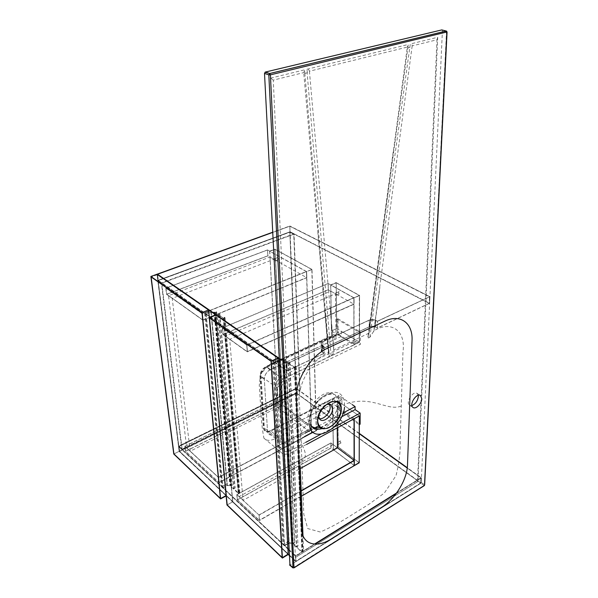 <?xml version="1.0" encoding="UTF-8"?>
<svg xmlns="http://www.w3.org/2000/svg" width="598" height="598" viewBox="0 0 598 598"><rect width="100%" height="100%" fill="white"/><g stroke="black" fill="none" stroke-linecap="round" stroke-linejoin="round"><path stroke-width="0.45" stroke-dasharray="2.99 2.24" d="M418.241 395.33L417.03 393.387C412.949 390.434 405.227 402.753 409.593 405.272L411.902 405.549M322.09 428.617C330.978 425.985 339.963 413.368 339.724 403.919L339.402 400.996C338.685 397.939 337.108 395.824 334.671 394.635C325.79 389.575 308.426 406.461 309.592 419.639L311.095 425.372M309.704 426.494L309.211 422.823C308.777 413.397 315.789 400.623 325.028 395.218C335.157 389.971 341.6 391.817 344.351 400.757L344.515 407.283M318.532 415.954C319.026 410.437 321.754 406.535 326.725 404.255M319.235 418.593L317.463 417.621C312.066 412.852 323.682 398.051 328.728 403.231L329.416 404.061M311.82 426.411L309.51 423.758C302.252 412.613 322.098 387.429 333.011 393.746C336.158 395.338 337.795 398.38 337.922 402.865C338.289 412.433 328.997 425.23 320.02 427.443M301.885 460.781L303.784 514.183L307.686 528.55L320.364 532.033C331.359 527.137 342.28 521.142 353.126 514.041L369.011 504.219L384.357 493.029L395.988 475.731C399.075 463.742 400.466 452.2 400.152 441.122L402.97 351.893C406.027 331.524 391.832 319.773 374.004 330.761L369.841 337.317L368.219 338.079C367.523 338.064 367.478 337.407 368.069 336.106L368.764 334.058L374.916 289.066L407.305 47.085L309.428 71.214C309.099 69.794 308.262 69.136 306.916 69.256L307.402 72.732L304.853 73.352L329.408 356.759C328.444 356.827 328.138 356.064 328.496 354.465L328.683 352.334C309.465 360.452 295.763 388.513 299.62 406.169L301.885 460.781C314.301 451.55 287.526 439.067 309.211 422.823M309.428 71.214L333.811 350.72C333.684 352.865 332.787 354.599 331.12 355.915L329.408 356.759M369.841 337.317L409.794 47.399L407.866 47.877L368.219 338.079M304.853 73.352L304.457 69.861L303.709 72.62L273.264 80.132L295.412 557.508L417.95 481.472L295.412 557.508M328.608 353.209L303.709 72.62M407.866 47.877L408.255 44.484L407.305 47.085M409.794 47.399L410.348 43.975L437.714 37.285L417.95 481.472M417.479 481.375L436.974 39.774L412.172 45.889C412.127 44.529 411.521 43.886 410.348 43.975M412.172 45.889L373.683 331.726M293.655 559.033L270.677 78.121L304.457 69.861M270.677 78.121L273.264 80.132M306.916 69.256L408.255 44.484M333.811 350.72L333.901 349.837L369.071 333.101L368.764 334.058M374.004 330.761L379.85 287.474M324.983 311.565L328.683 352.334M369.071 333.101L374.916 289.066M330.358 308.882L333.901 349.837M441.78 29.915L442.415 30.752L421.231 482.444L420.678 483.348L289.985 565.23M292.99 567.943L423.945 485.576L424.475 484.664L446.534 31.074M436.974 39.774L437.714 37.285M304.599 73.427L307.402 72.732M407.649 47.937L410.034 47.347M338.132 334.162L355.055 344.485L282.921 379.08L266.603 367.404L338.132 334.162L337.952 318.771L337.07 319.175L359.48 332.436L359.458 342.138L341.241 331.135L341.294 336.382L337.25 333.916L266.566 366.731C262.634 368.973 260.601 372.225 260.466 376.486L263.793 428.28L264.652 430.754C266.013 432.287 267.934 432.466 270.416 431.285L338.027 396.467L338.191 409.78L359.286 424.647M337.952 318.771L360.37 332.017L359.48 332.436M338.191 409.78L339.021 409.346L360.123 424.191M339.021 409.346L338.857 395.435L352.177 404.577M341.294 336.382L270.453 369.512C266.521 371.777 264.473 375.051 264.323 379.319L267.53 431.285L268.39 433.759C269.75 435.299 271.671 435.471 274.161 434.275L341.906 399.135L341.951 403.927L284.932 433.729C276.971 437.945 268.614 443.439 263.935 438.207C262.148 429.237 261.087 419.019 260.75 407.567L259.293 385.321L260.526 374.348L268.554 364.937L341.241 331.135M341.906 399.135L338.027 396.467M266.603 367.404C263.075 369.422 261.244 372.352 261.117 376.179L264.421 427.959L265.198 430.194C266.424 431.569 268.151 431.726 270.378 430.665L338.857 395.435M282.921 379.08C279.348 381.18 277.479 384.17 277.315 388.065L280.118 440.547L280.873 442.797C282.092 444.172 283.826 444.314 286.076 443.208L304.898 433.221M311.102 429.932L315.153 427.779M318.734 425.881L343.162 412.919M337.07 319.175L337.25 333.916M334.095 427.114L320.82 434.26M305.795 442.341C296.07 447.012 286.278 455.13 282.959 449.606C281.209 442.67 281.082 430.455 280.432 419.587L279.251 397.027C278.915 390.345 281.352 384.671 286.569 380.007L360.34 344.381L360.37 332.017M341.518 416.858L312.911 432.107M304.457 436.607L288.535 445.091C283.766 448.074 280.283 448.261 278.085 445.652C275.865 436.009 275.902 418.862 274.848 404.607L274.213 393.282C273.862 386.629 276.276 380.986 281.471 376.366L355.055 341.181L360.34 344.381M355.055 341.181L355.055 344.485M306.647 444.411C297.37 448.582 286.038 458.741 280.686 451.886C278.989 442.804 278.033 432.459 277.808 420.835L276.59 398.261L277.943 387.093L286.113 377.42L359.458 342.138M341.951 403.927L359.308 415.969L359.009 462.546L338.281 446.975L337.698 400.974L332.682 403.575L333.422 449.674L354.106 465.386L359.009 462.546L354.106 465.386L354.098 460.37L354.3 465.528L333.422 449.674L338.281 446.975L337.698 400.974L359.099 415.834L354.038 418.563L359.099 415.834L359.204 462.695L338.281 446.975L333.422 449.674L332.682 403.575L354.24 418.705M223.271 318.532L225.095 317.777L224.385 317.284L223.405 318.158L218.487 314.772L219.885 314.197L218.203 314.578L215.265 312.545L216.379 311.79L214.981 312.358L210.915 311.924L206.146 313.86L205.316 313.277L210.862 310.736L204.621 313.255L205.996 314.219L211.191 312.119L214.099 312.208L223.271 318.532L238.266 493.365L229.938 485.658L227.352 485.509L222.792 487.968L221.537 486.787L227.016 483.842L222.157 486.824L222.912 487.534L227.098 485.277L230.731 485.845L231.957 485.187L230.985 486.084L233.661 488.559L234.887 487.886L233.915 488.79L238.378 492.924L239.222 491.885L239.873 492.483L238.266 493.365M225.095 317.777L239.873 492.483M224.385 317.284L239.222 491.885M223.958 317.456L238.849 492.087M224.392 317.755L239.237 492.446M223.405 318.158L238.378 492.924M218.487 314.772L233.915 488.79M219.885 314.197L235.141 488.125M219.601 314.002L234.887 487.886M218.203 314.578L233.661 488.559M215.265 312.545L230.985 486.084M216.655 311.977L232.211 485.419M216.379 311.79L231.957 485.187M214.981 312.358L230.731 485.845M206.146 313.86L222.912 487.534M205.316 313.277L222.157 486.824M211.139 310.923L227.262 484.081M210.862 310.736L227.016 483.842M204.621 313.255L221.537 486.787M205.996 314.219L222.792 487.968M294.321 367.531L296.227 366.626L295.36 366.028L294.919 366.238L295.442 366.596L294.41 367.082L288.423 362.956L289.888 362.268L289.544 362.029L288.079 362.717L284.499 360.25L285.956 359.57L285.62 359.338L284.162 360.018L279.58 359.48L274.579 361.797L273.578 361.087L279.333 358.038L272.8 361.057L274.475 362.239L279.916 359.712L283.153 359.832L294.321 367.531L301.938 552.298L292.033 543.134L288.52 543.35M302.984 535.599L303.605 551.259L301.938 552.298M296.227 366.626L300.211 466.193M295.36 366.028L302.835 550.549L303.605 551.259M294.919 366.238L302.453 550.788L302.835 550.549M295.442 366.596L302.917 551.214L302.453 550.788M294.41 367.082L302.02 551.775L302.917 551.214M288.423 362.956L296.705 546.864L302.02 551.775M289.888 362.268L297.983 546.071L296.705 546.864M289.544 362.029L297.983 546.071M288.079 362.717L296.399 546.579L297.677 545.795M284.499 360.25L293.222 543.642L296.399 546.579M285.956 359.57L294.493 542.857L293.222 543.642M285.62 359.338L294.493 542.857M284.162 360.018L292.915 543.358L294.194 542.58M274.579 361.797L284.528 545.324L288.886 542.663L292.915 543.358M273.578 361.087L283.631 544.479L284.528 545.324M279.67 358.269L288.946 541.25L283.631 544.479M279.333 358.038L288.946 541.25M272.8 361.057L282.951 544.434L288.647 540.973M274.475 362.239L284.439 545.839L282.951 544.434M287.668 543.866L284.439 545.839M274.901 260.743L275.058 260.803C275.73 260.272 275.588 259.584 274.646 258.732C273.989 259.113 274.078 259.786 274.901 260.743M277.801 259.622L277.965 259.682C278.638 259.151 278.496 258.463 277.554 257.611C276.896 258 276.979 258.672 277.801 259.622M282.069 402.432L281.725 400.69L282.069 402.432M284.7 401.123L284.356 399.382L284.7 401.123M311.812 269.451L306.445 271.619L269.758 251.317L278.115 407.687L311.476 433.012L316.282 430.448L282.839 405.324L275.02 249.329L311.812 269.451L316.282 430.448L311.476 433.012L306.445 271.619L312.007 269.556L306.445 271.619L311.648 433.146L316.462 430.582L311.812 269.451M275.02 249.329L269.758 251.317L278.115 407.687L311.648 433.146L306.639 271.724L269.758 251.317L275.02 249.329L282.839 405.324L278.115 407.687L282.839 405.324L316.462 430.582L312.007 269.556L275.02 249.329M306.819 277.696L203.006 320.132L202.371 313.696L202.864 320.192L306.819 277.696L306.632 271.589L202.371 313.696L203.006 320.132L166.737 294.268L267.882 255.847L306.625 277.592L306.438 271.485L306.625 277.592L202.827 320.005L166.737 294.268L165.99 288.087L267.56 249.971L306.438 271.485L202.184 313.569L202.827 320.005L202.371 313.696L165.99 288.087L166.737 294.268L267.882 255.847L267.56 249.971L165.99 288.087L202.184 313.569L311.999 269.421L306.632 271.589L269.661 251.13L278.04 407.731L282.764 405.369L316.462 430.582L311.655 433.258L316.462 430.687M278.04 407.731L311.655 433.258L219.085 482.631L185.642 451.326L276.119 406.266L275.857 401.437L185.036 446.317L185.642 451.326L185.036 446.317L218.405 477.324L311.326 428.153L275.857 401.437L276.119 406.266L311.476 433.124L218.92 482.474L218.405 477.324L218.92 482.474L311.655 433.258L311.498 428.288L218.576 477.473L219.085 482.631L185.522 451.385L276.119 406.266L275.857 401.437L184.917 446.377L185.522 451.385L184.842 446.31L185.522 451.385L218.958 482.691L218.449 477.54L184.917 446.377L218.576 477.473L218.958 482.691M269.661 251.13L274.923 249.149L282.764 405.369M311.999 269.421L274.923 249.149M269.975 257.02L277.786 402.895L186.726 448.059L168.546 295.704L269.975 257.02L273.944 259.248L172.231 298.335L190.149 451.236L281.426 405.638L273.944 259.248M168.546 295.704L172.231 298.335M277.786 402.895L281.426 405.638M186.726 448.059L190.149 451.236M311.498 428.288L311.476 433.124L311.326 428.153L218.449 477.54M184.842 446.31L275.775 401.378M185.447 451.318L276.037 406.206M202.864 320.192L166.521 294.261L165.773 288.079L267.47 249.919L267.882 255.847L267.47 249.919M166.521 294.261L267.792 255.794M202.229 313.756L165.773 288.079M336.046 293.08L335.829 292.998C335.03 293.566 335.179 294.306 336.285 295.225C337.055 294.836 336.98 294.119 336.046 293.08M339.044 291.787L338.834 291.704C338.027 292.273 338.176 293.013 339.283 293.932C340.06 293.536 339.978 292.818 339.044 291.787M336.106 282.592L359.562 295.419L359.458 342.228L359.562 295.562L354.068 297.983L330.776 285.089L331.516 330.963L336.786 328.541L336.211 282.794L359.338 295.442L353.852 297.856L330.776 285.089L336.211 282.794L359.562 295.562L353.852 297.856L359.338 295.442L359.249 342.101L353.926 344.657L331.516 330.963L330.776 285.089L336.211 282.794L336.786 328.541L331.412 330.903L336.689 328.481L336.106 282.592L330.672 284.887L354.068 297.841L353.926 344.657L353.852 297.856L353.926 344.657L359.249 342.101L336.689 328.481M359.458 342.228L354.136 344.784M359.562 295.419L246.944 345.083L247.423 351.811L223.144 334.499L328.309 289.753L328.197 283.519L222.576 327.928L246.735 344.941L247.221 351.669L246.735 344.941L353.852 297.714L353.859 304.098L247.221 351.669L353.859 304.098L353.852 297.714L246.944 345.083L222.576 327.928L223.144 334.499L328.309 289.753L354.083 304.218L247.423 351.811L223.144 334.499L222.576 327.928L328.197 283.519L354.068 297.841L354.083 304.218M331.412 330.903L330.672 284.887M337.96 442.572L337.616 442.423C337.07 443.028 337.302 443.694 338.326 444.419L337.96 442.572M340.673 441.07L340.329 440.928C339.776 441.533 340.015 442.199 341.032 442.916L340.673 441.07M359.204 462.807L338.191 447.02L333.333 449.718L332.585 403.508L337.698 400.974L332.585 403.508M338.191 447.02L337.608 400.907M301.198 491.01L259.143 515.162L259.525 520.477L354.106 465.498L259.338 520.305L259.143 515.162L237.04 494.628L258.956 514.99L259.338 520.305L237.488 499.853L236.913 494.695L237.369 499.928L331.105 448.029L331.023 442.983L237.04 494.628L237.488 499.853L331.105 448.029L354.106 465.498L354.098 460.37L354.3 465.648L333.333 449.718M331.501 336.136L266.088 366.477C262.163 368.719 260.13 371.971 259.988 376.232L263.322 427.906L264.189 430.381C265.549 431.913 267.47 432.092 269.952 430.911L332.51 398.724L333.25 444.665L239.028 496.661L225.319 336.211L330.769 291.136L331.501 336.136L336.024 338.939L335.433 293.753L229.699 339.335L243.02 500.377L300.301 468.518M330.769 291.136L335.433 293.753M332.51 398.724L336.853 401.751L274.161 434.275C271.671 435.471 269.75 435.299 268.39 433.759L267.53 431.285L264.331 379.416C264.48 375.14 266.521 371.874 270.46 369.609L336.024 338.939M337.205 427.906L336.853 401.751M333.25 444.665L337.466 447.842L331.023 442.983L331.015 447.962L330.926 442.916L236.913 494.695L237.369 499.928L259.397 520.552L237.279 499.846L236.823 494.613L259.143 515.162L259.525 520.477L301.407 496.243M239.028 496.661L243.02 500.377M225.319 336.211L229.699 339.335M258.956 514.99L301.19 490.749L258.956 514.99M259.397 520.552L259.016 515.237M236.823 494.613L330.926 442.916M237.279 499.846L331.015 447.962M247.28 351.878L246.944 345.083L247.28 351.878L222.905 334.491L222.336 327.921L328.1 283.467L328.309 289.753L328.1 283.467M222.905 334.491L328.205 289.701M246.795 345.151L222.336 327.921M232.786 501.804L215.945 315.355L209.487 317.994L215.945 315.355L277.786 358.18L287.952 553.942L232.786 501.804L227.173 504.906L232.786 501.804L287.952 553.942L282.144 557.53L287.952 553.942L277.786 358.18L271.058 361.282L277.786 358.18L215.945 315.355L232.786 501.804M215.669 314.817L232.592 501.886L288.221 554.481L179.153 451.355L226.216 495.862L209.315 317.418M226.986 504.989L232.592 501.886M179.303 451.258L157.259 274.714L151.115 276.949L157.259 274.714L208.41 310.138L225.984 495.376L179.303 451.258L173.921 453.919L179.303 451.258L225.984 495.376L220.4 498.418L225.984 495.376L208.41 310.138L201.989 312.724L208.41 310.138L157.259 274.714L179.303 451.258M181.852 449.539L300.017 391.002L294.037 233.796L161.378 282.936L181.852 449.539L178.533 446.429L296.421 388.431L290.097 231.777L157.797 280.425L157.02 274.235L179.153 451.355L173.771 454.024M296.16 388.289L178.802 446.003L182.113 449.113L299.755 390.86L293.768 234.222L161.759 283.153L182.113 449.113L178.802 446.003L158.178 280.641L289.828 232.203L296.16 388.289L299.755 390.86L296.16 388.289L289.828 232.203L293.768 234.222L289.828 232.203L158.178 280.641L161.759 283.153L158.178 280.641L178.802 446.003L296.16 388.289M182.113 449.113L299.755 390.86L293.768 234.222L161.759 283.153L182.113 449.113M161.378 282.936L157.797 280.425L178.533 446.429L287.944 549.121M294.037 233.796L290.097 231.777L157.797 280.425L209.233 316.492M300.017 391.002L296.421 388.431L178.533 446.429L179.153 451.355L296.615 393.125L421.209 483.02L295.808 561.657L295.562 556.275L315.034 544.15M287.249 370.753L286.928 363.689L323.81 346.384L321.47 344.747C320.648 343.581 321.074 342.564 322.748 341.69L369.235 320.072C371.463 319.227 373.623 319.295 375.723 320.274L377.42 321.231L429.521 296.787L429.215 303.35L377.323 327.988L375.641 327.024C373.548 326.037 371.395 325.962 369.175 326.814L322.898 348.589C321.231 349.471 320.812 350.503 321.627 351.676L323.959 353.328L287.249 370.753L158.328 280.44L290.03 231.994L429.215 303.35L429.521 296.787L289.798 226.208L272.628 232.443L289.798 226.208L290.03 231.994L289.798 226.208L429.82 296.645L429.215 303.35L290.03 231.994L158.328 280.44L157.558 274.25L158.328 280.44L286.876 370.932L286.547 363.868L286.928 363.689L287.249 370.753M279.438 365.714L286.876 370.932L323.959 353.328L323.81 346.384L323.959 353.328L321.627 351.676C320.812 350.503 321.231 349.471 322.898 348.589L369.175 326.814C371.395 325.962 373.548 326.037 375.641 327.024L377.323 327.988L377.42 321.231L377.323 327.988L429.514 303.216L290.097 231.777L289.858 225.992L272.621 232.256M279.057 358.254L286.928 363.689L279.057 358.254M279.079 358.695L286.547 363.868L323.81 346.384L321.47 344.747C320.648 343.581 321.074 342.564 322.748 341.69L369.235 320.072C371.463 319.227 373.623 319.295 375.723 320.274L377.42 321.231L429.82 296.645L289.858 225.992M210.1 317.097L278.414 364.997M286.666 363.943L286.995 371.014L286.666 363.943L324.071 346.392L321.642 344.702C320.849 343.588 321.253 342.602 322.868 341.764L369.355 320.139L375.596 320.334L377.405 321.365L377.316 328.123L429.633 303.276L429.82 296.645L429.633 303.276M377.405 321.365L429.94 296.713M324.071 346.392L324.221 353.336L321.799 351.631C321.006 350.503 321.418 349.516 323.017 348.664L369.295 326.882L375.507 327.084L377.316 328.123M286.995 371.014L324.221 353.336M420.678 482.99L295.875 561.208L295.629 555.834L314.451 544.113L295.629 555.834L295.875 561.208L179.632 451.378L296.563 393.394L420.678 482.99L420.917 477.847L407.245 468.062L420.917 477.847L420.678 482.99L296.563 393.394L296.369 388.693L179.019 446.452L287.915 548.598L179.019 446.452L179.632 451.378L179.019 446.452L296.369 388.693L296.563 393.394L179.632 451.378L295.875 561.208L420.678 482.99M396.564 493.006L420.917 477.847L396.564 493.006M359.263 433.714L296.369 388.693L359.263 433.714M288.827 549.457L295.629 555.834L288.827 549.457M289.133 555.34L295.808 561.657M288.856 549.981L295.562 556.275M359.271 433.386L296.421 388.431L296.615 393.125M396.048 493.694L421.448 477.877L407.283 467.741M421.448 477.877L421.209 483.02M339.402 400.996L344.351 400.757M309.981 422.592L310.198 422.816C311.02 423.945 310.84 425.118 309.659 426.329M401.161 406.087C386.951 411.686 372.233 394.531 344.702 404.226M331.12 355.915L307.125 72.792M447.057 32.098L442.415 30.752M421.231 482.444L424.475 484.664L424.61 485.284M424.475 485.509L420.678 483.348M290.299 565.11L293.969 567.891M270.453 369.512L266.566 366.731M264.323 379.319L260.466 376.486M263.322 427.906L263.793 428.28M269.952 430.911L270.416 431.285M277.315 388.065L261.117 376.179M280.118 440.547L264.421 427.959M286.076 443.208L270.378 430.665M214.099 312.208L229.938 485.658M214.518 312.036L230.305 485.456M210.915 311.924L227.098 485.277M211.191 312.119L227.352 485.509M283.153 359.832L292.033 543.134M283.594 359.63L292.415 542.894M279.58 359.48L288.886 542.663M279.916 359.712L289.185 542.947M266.088 366.477L270.46 369.609M259.988 376.232L264.331 379.416M322.315 352.259L322.158 345.33L322.315 352.259M322.898 348.589L322.748 341.69L322.898 348.589M369.175 326.814L369.235 320.072L369.175 326.814M375.641 327.024L375.723 320.274L375.641 327.024M375.596 320.334L375.507 327.084M369.355 320.139L369.295 326.882M322.868 341.764L323.017 348.664M322.3 345.263L322.449 352.2M409.593 405.272L413.039 407.485M417.03 393.387L420.506 395.547M333.011 393.746L334.671 394.635C330.238 392.938 324.677 395.293 317.986 401.707C313.09 406.662 308.86 416.933 310.198 422.816L310.93 425.088L309.51 423.758M317.463 417.621L319.803 419.34M328.728 403.231L330.425 404.427M317.792 231.695L328.496 354.465M368.069 336.106L393.349 150.801M264.652 430.754L264.189 430.381M265.198 430.194L280.873 442.797M282.959 449.606L278.085 445.652M263.935 438.207L280.686 451.886M277.554 257.611L274.646 258.732M277.965 259.682L275.058 260.803M284.356 399.382L281.725 400.69M284.962 401.243L282.331 402.551M338.834 291.704L335.829 292.998M339.283 293.932L336.285 295.225M340.329 440.928L337.616 442.423M341.032 442.916L338.326 444.419M321.627 351.676L321.47 344.747L321.627 351.676M321.642 344.702L321.799 351.631"/><path stroke-width="0.9" d="M421.799 398.799L420.506 395.547C416.432 392.594 408.688 404.973 413.039 407.485C415.737 409.63 421.777 403.62 421.799 398.799M411.902 405.549C415.505 404.001 417.643 401.034 418.331 396.631L418.241 395.33M341.099 408.957C340.426 403.269 337.369 400.817 331.912 401.587C324.721 403.822 317.777 413.427 317.717 421.261C318.54 426.942 321.687 429.304 327.151 428.347C334.26 425.948 340.912 416.671 341.099 408.957M326.725 404.255L331.09 404.898L332.525 408.569C332.959 415.363 323.406 423.511 319.803 419.34L318.532 415.954M329.416 404.061L330.163 406.902C330.492 412.523 323.638 419.886 319.235 418.593M320.02 427.443C316.783 428.303 314.047 427.959 311.82 426.411M311.095 425.372C313.404 428.938 317.075 430.014 322.09 428.617M296.421 398.35L301.736 529.095C302.087 544.419 316.514 548.538 331.27 538.925L381.464 507.463C395.091 499.158 407.178 479.484 407.477 465.184L412.029 340.576C413.016 323.324 400.503 313.472 384.925 321.119L327.689 348.133C310.594 355.705 295.225 380.335 296.421 398.35M341.249 408.875C341.817 392.467 316.641 405.324 317.56 421.343C317.575 437.609 342.063 424.326 341.249 408.875M344.515 407.283C342.946 427.727 313.337 444.703 309.704 426.494M289.985 565.23L264.503 73.397L265.363 72.052L441.78 29.915L446.198 31.021L269.683 73.517L268.823 74.877L292.99 567.943M446.534 31.074L446.856 32.172L424.49 485.382L293.984 567.726L270.401 74.862L447.065 31.941L446.258 31.036L269.743 73.539L270.401 74.862L268.823 74.877L264.503 73.397M352.177 404.577L355.107 406.588L355.107 409.615L360.153 413.091L334.095 427.114M306.647 444.411L359.308 415.969L359.204 462.807L354.3 465.648L359.204 462.695L354.3 465.528L354.24 418.705L359.308 415.969L359.286 424.647L360.123 424.191L360.153 413.091M304.898 433.221L311.102 429.932M315.153 427.779L318.734 425.881M343.162 412.919L355.107 406.588M320.82 434.26L305.795 442.341M355.107 409.615L341.518 416.858M312.911 432.107L304.457 436.607M300.211 466.193L302.984 535.599M288.52 543.35L287.668 543.866M301.407 496.243L354.3 465.648L354.098 460.37L301.19 490.749L354.098 460.37L354.038 418.817L354.098 460.37L337.466 447.842L337.205 427.906M300.301 468.518L337.466 447.842M354.293 460.52L301.198 491.01M209.487 317.994L227.173 504.906L282.144 557.53L271.058 361.282L209.487 317.994L227.173 504.906L282.144 557.53L271.058 361.282L209.487 317.994M209.218 317.456L226.986 504.989L282.413 558.069L271.313 361.087L209.218 317.456L215.669 314.817L278.048 357.985L288.221 554.481L289.133 555.34M271.313 361.087L278.048 357.985M282.413 558.069L288.221 554.481M151.115 276.949L173.921 453.919L220.4 498.418L201.989 312.724L151.115 276.949L173.921 453.919L220.4 498.418L201.989 312.724L151.115 276.949M150.875 276.463L173.771 454.024L220.64 498.904L202.184 312.522L150.875 276.463L157.02 274.235L279.079 358.695M209.315 317.418L208.612 309.928L157.02 274.235L272.621 232.256M202.184 312.522L208.612 309.928M220.64 498.904L226.126 495.906M272.628 232.443L157.558 274.25L279.057 358.254L157.558 274.25L272.628 232.443M209.233 316.492L210.1 317.097M278.414 364.997L279.438 365.714M314.451 544.113L396.564 493.006L314.451 544.113M407.245 468.062L359.263 433.714L407.245 468.062M287.915 548.598L288.827 549.457L287.915 548.598M315.034 544.15L396.048 493.694M287.944 549.121L288.856 549.981M407.283 467.741L359.271 433.386M289.671 565.095L292.893 567.846L293.984 567.726L292.841 567.666L289.619 564.916M265.056 72.186L269.743 73.539L265.363 72.052M293.969 567.891L424.236 485.688L424.662 484.873L447.057 32.098M330.425 404.427L331.09 404.898"/></g></svg>
